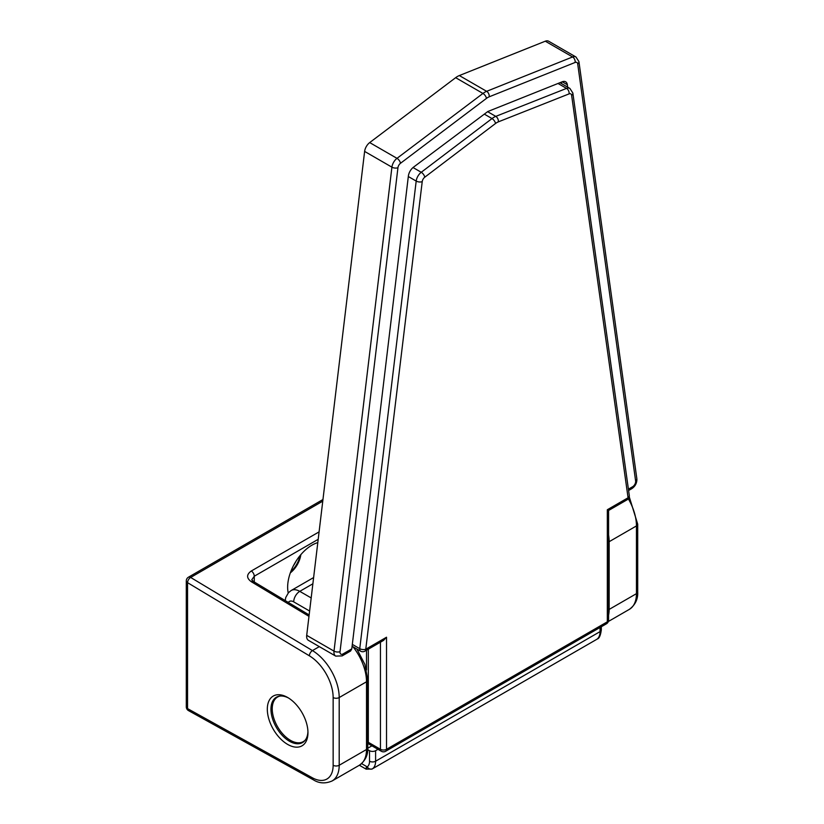 <?xml version="1.0" encoding="UTF-8"?>
<svg xmlns="http://www.w3.org/2000/svg" width="824" height="824" viewBox="0 0 824 824"><rect width="100%" height="100%" fill="white"/><g stroke="black" fill="none" stroke-linecap="round" stroke-linejoin="round"><path stroke-width="1.24" d="M317.807 542.625A34.32 19.817 120 0 0 311.905 545.189A34.32 19.817 120 0 0 288.225 592.971M287.638 744.402A28.737 16.593 60 0 1 267.316 709.207A28.737 16.593 60 0 1 287.638 697.475L287.638 697.475A28.737 16.593 60 0 1 307.96 732.67A28.737 16.593 60 0 1 287.638 744.402M288.575 698.031A26.162 15.11 -120 0 0 276.38 697.228A26.162 15.11 -120 0 0 272.363 718.188A26.162 15.11 -120 0 0 289.461 741.25A26.162 15.11 -120 0 0 302.542 742.548A26.162 15.11 -120 0 0 307.939 731.578M293.437 565.697A26.595 15.357 120 0 0 296.166 560.969M290.326 572.865A18.015 10.403 120 0 0 300.822 554.686M299.988 555.675A18.015 10.403 -60 0 1 290.769 571.65M628.413 489.168L632.616 486.737A4.285 2.472 120 0 0 635.654 481.484A4.285 2.472 120 0 0 635.623 480.989L577.706 63.922A4.285 2.472 120 0 0 575.162 62.439L489.209 96.799A12.865 7.426 120 0 0 486.448 98.396L400.495 163.286A4.285 2.472 120 0 0 397.951 167.705L340.034 651.64A4.285 2.091 6.8 0 1 334.008 651.115A8.58 4.954 -60 0 0 333.936 652.175A8.58 4.954 -60 0 0 335.718 656.11L308.413 640.341A8.58 4.954 -60 0 1 306.641 636.416A8.58 4.954 -60 0 1 306.703 635.356L334.008 651.115L391.915 167.169L364.62 151.41L306.703 635.356M364.62 151.41A8.58 4.954 -60 0 1 369.698 142.583L396.993 158.342L482.946 93.442L455.651 77.683L369.698 142.583M455.651 77.683A17.16 9.909 -60 0 1 459.339 75.561L486.644 91.32L572.598 56.959L545.292 41.2L459.339 75.561M545.292 41.2A8.58 4.954 -60 0 1 548.66 41.231L575.966 56.99A8.58 4.954 -60 0 0 572.598 56.959A4.285 2.822 68.2 0 1 575.162 62.439M366.505 650.239L366.505 669.902M367.751 748.233L371.923 745.833M561.618 83.657L561.401 82.112M567.684 87.159L567.345 84.728A8.58 4.954 120 0 0 565.635 81.792A8.58 4.954 120 0 0 562.267 81.772L487.829 111.518L413.483 167.19A8.58 4.954 120 0 0 408.374 176.037L351.786 648.879L350.581 651.022L342.145 655.894A4.285 2.472 -120 0 0 343.042 653.926L351.786 648.879M367.7 749.644L369.533 750.705A4.285 2.472 0 0 0 375.6 750.705L377.989 749.335M361.612 763.642L367.216 766.886C366 770.028 365.763 769.894 366.505 766.464M375.6 750.705L375.6 761.211L600.057 631.627A4.285 2.472 0 0 0 601.314 629.876C600.552 635.531 599.182 638.579 597.194 639.033L597.194 639.033A4.285 3.502 -125.5 0 1 596.967 639.187A17.16 9.909 -120 0 0 600.057 631.627L600.057 627.476M596.483 639.496L372.51 768.771A17.16 9.909 -120 0 0 375.6 761.211A4.285 2.472 0 0 1 369.533 761.211L369.533 750.705M369.533 761.211A12.865 7.426 -120 0 1 367.216 766.886A4.285 3.502 54.5 0 0 372.51 768.771M368.318 649.188L368.318 742.3A4.285 2.472 120 0 0 369.214 744.268L381.347 751.272A4.285 2.472 -60 0 1 380.451 749.304L368.318 742.3M386.518 637.23L383.49 640.433L364.888 651.166A4.285 2.472 60 0 0 365.774 649.209L386.518 637.23L386.518 749.304L607.329 621.821L607.329 509.747C608.967 510.695 608.967 510.695 607.329 509.747L628.073 497.768L571.629 95.357A4.285 2.472 120 0 0 569.106 93.874L498.345 121.859A12.865 7.426 120 0 0 495.512 123.497L424.751 177.222A4.285 2.472 120 0 0 422.228 181.62L365.774 649.209A4.285 2.081 -173.1 0 1 359.748 648.663L352.322 644.389M305.457 739.859A25.74 14.863 60 0 1 303.304 741.61A25.74 14.863 60 0 1 298.092 742.805A25.74 14.863 60 0 1 273.928 718.641A25.74 14.863 60 0 1 277.564 697.032A25.74 14.863 60 0 1 280.16 696.043M319.3 646.634L312.451 650.589A38.604 22.289 60 0 1 339.2 697.547L339.2 765.269A34.32 19.817 60 0 1 332.093 780.977L359.398 765.218A34.32 19.817 -120 0 0 366.505 749.51L339.2 765.269A4.285 2.472 0 0 1 333.143 765.269L333.143 697.547A34.32 19.817 -120 0 0 309.361 655.801L187.553 582.661L187.553 708.609L312.327 777.774A30.024 17.335 -120 0 0 333.143 765.269M352.991 646.778A38.604 22.289 -120 0 1 366.505 681.788A4.285 2.472 -0 0 0 367.762 680.037L367.762 747.759A4.285 2.472 -0 0 1 366.505 749.51L366.505 681.788L339.2 697.547A4.285 2.472 180 0 1 333.143 697.547M322.761 501.167L190.643 577.449L312.451 650.589A4.285 2.431 121 0 0 309.361 655.801M322.957 499.529L188.439 577.202A4.285 2.472 60 0 1 190.643 577.449A4.285 2.431 121 0 0 187.553 582.661A4.285 2.472 0 0 1 186.296 580.91L186.296 706.858A4.285 4.285 0 0 0 188.5 710.607L313.285 779.772C319.012 783.449 325.284 783.851 332.093 780.977M308.979 616.352L251.299 581.723C246.397 578.087 246.397 574.513 251.299 571.001L319.094 531.871M629.258 496.821L637.704 524.177L637.704 591.91C638.095 599.089 635.314 604.909 629.34 609.369A34.32 19.817 -120 0 0 636.447 593.661L636.447 525.928L609.152 541.698L609.152 609.42A34.32 19.817 60 0 1 608.586 615.095M637.704 524.177A4.285 2.472 180 0 1 636.447 525.928A38.604 22.289 -120 0 0 628.321 498.788M608.586 534.992A38.604 22.289 60 0 1 609.152 541.698A4.285 2.472 0 0 1 608.586 541.965M637.704 591.91A4.285 2.472 180 0 1 636.447 593.661L609.152 609.42A4.285 2.472 0 0 1 608.586 609.688M318.198 539.318L254.276 576.223L254.276 583.299M251.299 571.001A4.285 2.472 -120 0 1 254.276 576.223L251.763 579.787L253.452 581.507A4.285 2.431 121 0 0 251.299 581.723M188.5 710.607A4.285 2.524 119 0 1 187.553 708.609A4.285 2.472 180 0 1 186.296 706.858M312.327 777.774A4.285 2.524 119 0 0 313.285 779.772M632.616 486.737A4.285 2.472 -120 0 1 631.73 488.704C634.954 486.582 636.684 483.595 636.911 479.733L636.839 478.651A4.285 2.812 172.1 0 1 635.623 480.989M340.034 651.64A4.285 2.472 120 0 0 340.003 652.175A4.285 2.472 120 0 0 343.042 653.926M309.618 611.037L293.704 601.86A8.58 4.954 -120 0 0 288.359 602.468M486.448 98.396A4.285 2.07 52.9 0 0 482.946 93.442A17.16 9.909 -60 0 1 486.644 91.32A4.285 2.822 68.2 0 1 489.209 96.799M397.951 167.705A4.285 2.091 6.8 0 1 391.915 167.169A8.58 4.954 -60 0 1 396.993 158.342A4.285 2.07 52.9 0 1 400.495 163.286M575.966 56.99L578.922 61.584A4.285 2.812 172.1 0 1 577.706 63.922M562.236 81.782L567.345 84.728M312.873 583.783L299.771 591.354L311.184 597.936M313.625 577.552L291.191 590.499A17.16 9.909 60 0 1 299.771 591.354A8.58 4.954 -60 0 0 293.704 601.86M352.106 646.263L360.603 651.166A4.285 2.472 -60 0 1 359.748 648.663L416.192 181.074A8.58 4.954 -60 0 1 421.249 172.278L492.01 118.563L484.337 114.134M495.512 123.497A4.285 2.06 52.8 0 0 492.01 118.563A17.16 9.909 -60 0 1 495.78 116.38L487.633 111.673M424.751 177.222A4.285 2.06 52.8 0 0 421.249 172.278L413.04 167.54M422.228 181.62A4.285 2.081 -173.1 0 1 416.192 181.074L408.313 176.532M381.347 751.272A4.285 4.285 0 0 0 385.632 751.272A4.285 2.472 60 0 0 386.518 749.304A4.285 2.472 180 0 1 380.451 749.304L380.451 642.184M498.345 121.859A4.285 2.833 68.4 0 0 495.78 116.38L566.541 88.395L558.013 83.471M569.106 93.874A4.285 2.833 68.4 0 0 566.541 88.395A8.58 4.954 -60 0 1 569.889 88.425L559.949 82.699M569.889 88.425L572.845 93.009A4.285 2.812 172 0 1 571.629 95.357M629.289 495.42A4.285 2.812 172 0 1 628.073 497.768A4.285 2.472 -120 0 1 627.188 499.735A4.285 4.285 0 0 0 629.289 495.42L572.845 93.009M606.443 623.789A4.285 4.285 0 0 0 608.586 620.07A4.285 2.472 -0 0 1 607.329 621.821A4.285 2.472 60 0 1 606.443 623.789L385.632 751.272M629.34 609.369L608.349 621.492M188.439 577.202A4.285 4.285 0 0 0 186.296 580.91M367.762 747.759C368.153 754.949 365.362 760.768 359.398 765.218M309.144 614.951L253.452 581.507M367.762 680.037L364.888 664.401L356.916 649.044M335.718 656.11L342.145 655.894M359.357 765.239L366.134 769.153L372.077 769.049M578.922 61.584L636.839 478.651M601.314 626.745L601.314 629.876M631.73 488.704L628.599 490.507M291.191 590.499L288.503 592.652L285.763 597.472L285.176 600.562M360.603 651.166A4.285 4.285 0 0 0 364.888 651.166M627.188 499.735L608.586 510.468L608.586 620.07M303.304 741.61L304.684 740.817M277.564 697.032L278.955 696.239"/></g></svg>
